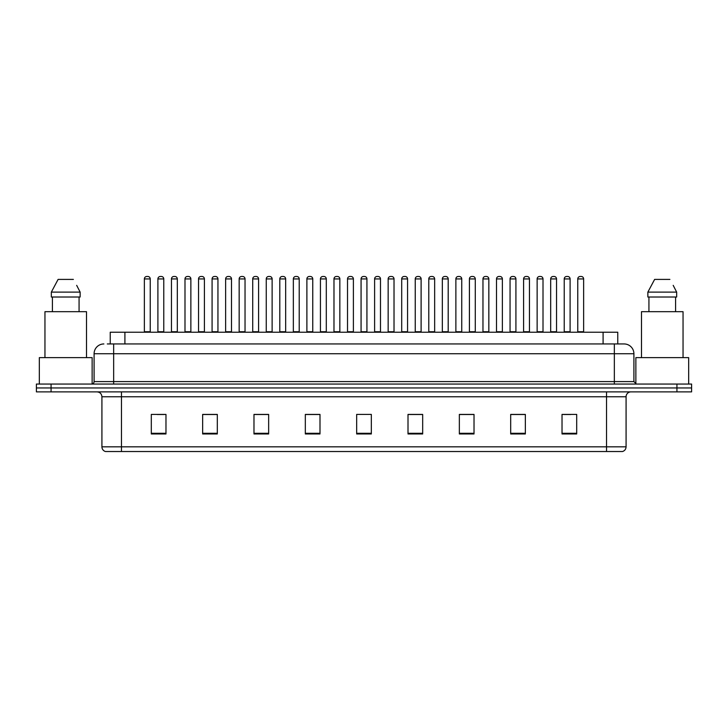 <?xml version="1.0" encoding="UTF-8"?>
<svg xmlns="http://www.w3.org/2000/svg" width="728" height="728" viewBox="0 0 728 728"><rect width="100%" height="100%" fill="white"/><g stroke="black" fill="none" stroke-linecap="round" stroke-linejoin="round"><path stroke-width="1.09" d="M110.237 343.953L110.237 332.214L617.763 332.214L617.763 343.953M626.08 446.828C625.944 449.176 624.77 450.741 622.558 451.524L606.524 451.524L606.524 446.828L626.08 446.828L626.08 396.76A4.887 4.887 0 0 1 630.967 391.873M606.524 451.524L105.442 451.524A4.887 4.887 0 0 1 101.92 446.828L101.92 396.76C101.629 393.793 100 392.164 97.033 391.873M691.6 391.873L691.6 387.96L36.4 387.96L36.4 391.873L51.069 391.873L51.069 387.96L36.4 387.96L36.4 384.047L51.069 384.047L51.069 387.96L691.6 387.96L691.6 391.873L51.069 391.873M576.694 433.97L576.694 414.414L562.025 414.414L562.025 433.97L576.694 433.97M525.352 433.97L525.352 414.414L510.683 414.414L510.683 433.97L525.352 433.97M474.019 433.97L474.019 414.414L459.35 414.414L459.35 433.97L474.019 433.97M422.677 433.97L422.677 414.414L408.008 414.414L408.008 433.97L422.677 433.97M165.975 433.97L165.975 414.414L151.306 414.414L151.306 433.97L165.975 433.97M217.317 433.97L217.317 414.414L202.648 414.414L202.648 433.97L217.317 433.97M268.65 433.97L268.65 414.414L253.981 414.414L253.981 433.97L268.65 433.97M319.992 433.97L319.992 414.414L305.323 414.414L305.323 433.97L319.992 433.97M371.335 433.97L371.335 414.414L356.665 414.414L356.665 433.97L371.335 433.97M468.686 414.514L462.471 414.514M522.859 414.514L516.653 414.514M563.49 414.514L570.825 414.514M319.701 414.514L313.495 414.514M306.16 414.514L319.992 414.514M265.529 414.514L259.314 414.514M211.347 414.514L205.141 414.514M157.175 414.514L164.51 414.514M408.008 414.514L421.84 414.514M414.505 414.514L408.299 414.514M360.333 414.414L367.667 414.414M268.65 414.514L253.981 414.514M217.317 414.514L202.648 414.514M474.019 414.514L459.35 414.514M525.352 414.514L510.683 414.514M107.526 343.953L624.124 343.953A9.783 9.783 0 0 1 633.906 353.735L633.906 381.599L636.345 384.047M107.298 343.953L113.659 343.953L113.659 353.735L94.094 353.735L94.094 381.599A2.448 2.448 0 0 1 91.655 384.047M103.877 343.953A9.783 9.783 0 0 0 94.094 353.735M691.6 384.047L691.6 387.96L691.6 384.047L51.069 384.047M633.906 353.735L614.341 353.735L614.341 343.953L624.124 343.953M150.232 278.924L144.362 278.924A2.448 2.448 0 0 1 146.81 276.476L147.784 276.476A2.448 2.448 0 0 1 150.232 278.924L150.232 331.731A0.491 0.491 0 0 0 150.714 332.214M144.362 278.924L144.362 331.731A0.491 0.491 0 0 1 143.871 332.214M157.903 278.924A2.448 2.448 0 0 1 160.351 276.476L161.325 276.476A2.448 2.448 0 0 1 163.773 278.924L157.903 278.924L157.903 331.731A0.491 0.491 0 0 1 157.421 332.214M163.773 278.924L163.773 331.731A0.491 0.491 0 0 0 164.264 332.214M146.81 276.476L147.784 276.476M177.314 278.924L171.453 278.924A2.448 2.448 0 0 1 173.892 276.476L174.875 276.476A2.448 2.448 0 0 1 177.314 278.924L177.314 331.731A0.491 0.491 0 0 0 177.805 332.214M171.453 278.924L171.453 331.731A0.491 0.491 0 0 1 170.962 332.214M204.404 278.924L198.535 278.924A2.448 2.448 0 0 1 200.983 276.476L201.956 276.476A2.448 2.448 0 0 1 204.404 278.924L204.404 331.731A0.491 0.491 0 0 0 204.896 332.214M198.535 278.924L198.535 331.731A0.491 0.491 0 0 1 198.052 332.214M225.625 278.924L225.625 331.731L231.495 331.731L231.495 278.924L225.625 278.924A2.448 2.448 0 0 1 228.073 276.476L229.047 276.476A2.448 2.448 0 0 1 231.495 278.924L231.495 331.731A0.491 0.491 0 0 0 231.986 332.214M225.625 331.731A0.491 0.491 0 0 1 225.134 332.214M252.225 332.214A0.491 0.491 0 0 0 252.716 331.731L252.716 278.924L252.716 331.731L258.586 331.731L258.586 278.924L252.716 278.924A2.448 2.448 0 0 1 255.155 276.476L256.138 276.476A2.448 2.448 0 0 1 258.586 278.924L258.586 331.731A0.491 0.491 0 0 0 259.068 332.214M184.994 278.924A2.448 2.448 0 0 1 187.442 276.476L188.416 276.476A2.448 2.448 0 0 1 190.863 278.924L184.994 278.924L184.994 331.731A0.491 0.491 0 0 1 184.502 332.214M190.863 278.924L190.863 331.731A0.491 0.491 0 0 0 191.346 332.214M212.085 278.924A2.448 2.448 0 0 1 214.523 276.476L215.506 276.476A2.448 2.448 0 0 1 217.945 278.924L212.085 278.924L212.085 331.731A0.491 0.491 0 0 1 211.593 332.214M217.945 278.924L217.945 331.731A0.491 0.491 0 0 0 218.436 332.214M239.166 278.924A2.448 2.448 0 0 1 241.614 276.476L242.597 276.476A2.448 2.448 0 0 1 245.036 278.924L239.166 278.924L239.166 331.731A0.491 0.491 0 0 1 238.684 332.214M245.036 278.924L245.036 331.731A0.491 0.491 0 0 0 245.527 332.214M92.138 384.002L92.138 357.639L39.33 357.639L39.33 384.047M86.514 357.639L86.514 311.684L44.954 311.684L44.954 357.639M77.05 286.086L80.144 292.119L51.333 292.119L58.104 279.406L51.333 292.119L51.333 297.015L80.144 297.015L80.144 292.119L80.144 297.015M80.144 292.119L76.668 285.349M52.407 297.015L52.407 311.684M79.07 311.684L79.07 297.015M73.373 279.406L58.104 279.406M688.67 384.047L688.67 357.639L635.863 357.639L635.863 384.002M683.046 357.639L683.046 311.684L641.486 311.684L641.486 357.639M673.573 286.086L676.667 292.119L647.856 292.119L654.627 279.406L647.856 292.119L647.856 297.015L676.667 297.015L676.667 292.119L676.667 297.015M676.667 292.119L673.191 285.349M648.93 297.015L648.93 311.684M675.593 311.684L675.593 297.015M669.896 279.406L654.627 279.406M285.667 278.924L279.798 278.924A2.448 2.448 0 0 1 282.246 276.476L283.228 276.476A2.448 2.448 0 0 1 285.667 278.924L285.667 331.731A0.491 0.491 0 0 0 286.159 332.214M279.798 278.924L279.798 331.731A0.491 0.491 0 0 1 279.315 332.214M306.397 332.214A0.491 0.491 0 0 0 306.888 331.731L306.888 278.924L306.888 331.731L312.758 331.731L312.758 278.924L306.888 278.924A2.448 2.448 0 0 1 309.336 276.476L310.31 276.476A2.448 2.448 0 0 1 312.758 278.924L312.758 331.731A0.491 0.491 0 0 0 313.249 332.214M339.849 278.924L333.979 278.924A2.448 2.448 0 0 1 336.427 276.476L337.401 276.476A2.448 2.448 0 0 1 339.849 278.924L339.849 331.731A0.491 0.491 0 0 0 340.331 332.214M333.979 278.924L333.979 331.731A0.491 0.491 0 0 1 333.488 332.214M266.257 278.924A2.448 2.448 0 0 1 268.705 276.476L269.679 276.476A2.448 2.448 0 0 1 272.126 278.924L266.257 278.924L266.257 331.731A0.491 0.491 0 0 1 265.766 332.214M272.126 278.924L272.126 331.731A0.491 0.491 0 0 0 272.618 332.214M293.348 278.924A2.448 2.448 0 0 1 295.786 276.476L296.769 276.476A2.448 2.448 0 0 1 299.217 278.924L293.348 278.924L293.348 331.731A0.491 0.491 0 0 1 292.856 332.214M299.217 278.924L299.217 331.731A0.491 0.491 0 0 0 299.699 332.214M320.438 278.924A2.448 2.448 0 0 1 322.877 276.476L323.86 276.476A2.448 2.448 0 0 1 326.299 278.924L320.438 278.924L320.438 331.731A0.491 0.491 0 0 1 319.947 332.214M326.299 278.924L326.299 331.731A0.491 0.491 0 0 0 326.79 332.214M366.93 278.924L361.07 278.924A2.448 2.448 0 0 1 363.509 276.476L364.491 276.476A2.448 2.448 0 0 1 366.93 278.924L366.93 331.731A0.491 0.491 0 0 0 367.422 332.214M361.07 278.924L361.07 331.731A0.491 0.491 0 0 1 360.578 332.214M388.151 278.924L388.151 331.731L394.021 331.731L394.021 278.924L388.151 278.924A2.448 2.448 0 0 1 390.599 276.476L391.573 276.476A2.448 2.448 0 0 1 394.021 278.924L394.021 331.731A0.491 0.491 0 0 0 394.512 332.214M388.151 331.731A0.491 0.491 0 0 1 387.669 332.214M421.112 278.924L415.242 278.924A2.448 2.448 0 0 1 417.69 276.476L418.664 276.476A2.448 2.448 0 0 1 421.112 278.924L421.112 331.731A0.491 0.491 0 0 0 421.603 332.214M415.242 278.924L415.242 331.731A0.491 0.491 0 0 1 414.751 332.214M442.333 278.924L442.333 331.731L448.202 331.731L448.202 278.924L442.333 278.924A2.448 2.448 0 0 1 444.772 276.476L445.754 276.476A2.448 2.448 0 0 1 448.202 278.924L448.202 331.731A0.491 0.491 0 0 0 448.685 332.214M442.333 331.731A0.491 0.491 0 0 1 441.841 332.214M469.414 278.924L469.414 331.731L475.284 331.731L475.284 278.924L469.414 278.924A2.448 2.448 0 0 1 471.862 276.476L472.845 276.476A2.448 2.448 0 0 1 475.284 278.924L475.284 331.731A0.491 0.491 0 0 0 475.775 332.214M469.414 331.731A0.491 0.491 0 0 1 468.932 332.214M347.52 278.924A2.448 2.448 0 0 1 349.968 276.476L350.942 276.476A2.448 2.448 0 0 1 353.389 278.924L347.52 278.924L347.52 331.731A0.491 0.491 0 0 1 347.038 332.214M353.389 278.924L353.389 331.731A0.491 0.491 0 0 0 353.881 332.214M374.611 278.924A2.448 2.448 0 0 1 377.059 276.476L378.032 276.476A2.448 2.448 0 0 1 380.48 278.924L374.611 278.924L374.611 331.731A0.491 0.491 0 0 1 374.119 332.214M380.48 278.924L380.48 331.731A0.491 0.491 0 0 0 380.962 332.214M401.701 278.924A2.448 2.448 0 0 1 404.14 276.476L405.123 276.476A2.448 2.448 0 0 1 407.562 278.924L401.701 278.924L401.701 331.731A0.491 0.491 0 0 1 401.21 332.214M407.562 278.924L407.562 331.731A0.491 0.491 0 0 0 408.053 332.214M428.783 278.924A2.448 2.448 0 0 1 431.231 276.476L432.214 276.476A2.448 2.448 0 0 1 434.652 278.924L428.783 278.924L428.783 331.731A0.491 0.491 0 0 1 428.301 332.214M434.652 278.924L434.652 331.731A0.491 0.491 0 0 0 435.144 332.214M455.874 278.924A2.448 2.448 0 0 1 458.322 276.476L459.295 276.476A2.448 2.448 0 0 1 461.743 278.924L455.874 278.924L455.874 331.731A0.491 0.491 0 0 1 455.382 332.214M461.743 278.924L461.743 331.731A0.491 0.491 0 0 0 462.235 332.214M502.375 278.924L496.505 278.924A2.448 2.448 0 0 1 498.953 276.476L499.927 276.476A2.448 2.448 0 0 1 502.375 278.924L502.375 331.731A0.491 0.491 0 0 0 502.866 332.214M496.505 278.924L496.505 331.731A0.491 0.491 0 0 1 496.014 332.214M529.465 278.924L523.596 278.924A2.448 2.448 0 0 1 526.044 276.476L527.017 276.476A2.448 2.448 0 0 1 529.465 278.924L529.465 331.731A0.491 0.491 0 0 0 529.948 332.214M523.596 278.924L523.596 331.731A0.491 0.491 0 0 1 523.104 332.214M556.547 278.924L550.687 278.924A2.448 2.448 0 0 1 553.125 276.476L554.108 276.476A2.448 2.448 0 0 1 556.547 278.924L556.547 331.731A0.491 0.491 0 0 0 557.038 332.214M550.687 278.924L550.687 331.731A0.491 0.491 0 0 1 550.195 332.214M583.638 278.924L577.768 278.924A2.448 2.448 0 0 1 580.216 276.476L581.19 276.476A2.448 2.448 0 0 1 583.638 278.924L583.638 331.731A0.491 0.491 0 0 0 584.129 332.214M577.768 278.924L577.768 331.731A0.491 0.491 0 0 1 577.286 332.214M482.964 278.924A2.448 2.448 0 0 1 485.403 276.476L486.386 276.476A2.448 2.448 0 0 1 488.834 278.924L482.964 278.924L482.964 331.731A0.491 0.491 0 0 1 482.473 332.214M488.834 278.924L488.834 331.731A0.491 0.491 0 0 0 489.316 332.214M510.055 278.924A2.448 2.448 0 0 1 512.494 276.476L513.477 276.476A2.448 2.448 0 0 1 515.915 278.924L510.055 278.924L510.055 331.731A0.491 0.491 0 0 1 509.564 332.214M515.915 278.924L515.915 331.731A0.491 0.491 0 0 0 516.407 332.214M537.137 278.924A2.448 2.448 0 0 1 539.585 276.476L540.558 276.476A2.448 2.448 0 0 1 543.006 278.924L537.137 278.924L537.137 331.731A0.491 0.491 0 0 1 536.654 332.214M543.006 278.924L543.006 331.731A0.491 0.491 0 0 0 543.498 332.214M564.227 278.924A2.448 2.448 0 0 1 566.675 276.476L567.649 276.476A2.448 2.448 0 0 1 570.097 278.924L564.227 278.924L564.227 331.731A0.491 0.491 0 0 1 563.736 332.214M570.097 278.924L570.097 331.731A0.491 0.491 0 0 0 570.579 332.214M173.892 276.476L174.875 276.476M200.983 276.476L201.956 276.476M228.073 276.476L229.047 276.476M255.155 276.476L256.138 276.476M282.246 276.476L283.228 276.476M309.336 276.476L310.31 276.476M336.427 276.476L337.401 276.476M363.509 276.476L364.491 276.476M390.599 276.476L391.573 276.476M417.69 276.476L418.664 276.476M444.772 276.476L445.754 276.476M471.862 276.476L472.845 276.476M498.953 276.476L499.927 276.476M526.044 276.476L527.017 276.476M553.125 276.476L554.108 276.476M580.216 276.476L581.19 276.476M124.907 343.953L124.907 332.214M603.093 343.953L603.093 332.214M606.524 391.873L606.524 396.76L101.92 396.76M626.08 396.76L606.524 396.76L606.524 446.828L121.476 446.828L121.476 451.524M101.92 446.828L121.476 446.828L121.476 391.873M676.931 391.873L676.931 384.047M371.335 433.287L356.665 433.287M319.992 433.287L305.323 433.287M268.65 433.287L253.981 433.287M217.317 433.287L202.648 433.287M165.975 433.287L151.306 433.287M422.677 433.287L408.008 433.287M474.019 433.287L459.35 433.287M525.352 433.287L510.683 433.287M576.694 433.287L562.025 433.287M113.659 384.047L113.659 381.599L633.906 381.599M94.094 381.599L113.659 381.599L113.659 353.735L614.341 353.735L614.341 384.047M144.362 331.731L150.232 331.731M157.903 331.731L163.773 331.731M171.453 331.731L177.314 331.731M198.535 331.731L204.404 331.731M184.994 331.731L190.863 331.731M212.085 331.731L217.945 331.731M239.166 331.731L245.036 331.731M279.798 331.731L285.667 331.731M333.979 331.731L339.849 331.731M266.257 331.731L272.126 331.731M293.348 331.731L299.217 331.731M320.438 331.731L326.299 331.731M361.07 331.731L366.93 331.731M415.242 331.731L421.112 331.731M347.52 331.731L353.389 331.731M374.611 331.731L380.48 331.731M401.701 331.731L407.562 331.731M428.783 331.731L434.652 331.731M455.874 331.731L461.743 331.731M496.505 331.731L502.375 331.731M523.596 331.731L529.465 331.731M550.687 331.731L556.547 331.731M577.768 331.731L583.638 331.731M482.964 331.731L488.834 331.731M510.055 331.731L515.915 331.731M537.137 331.731L543.006 331.731M564.227 331.731L570.097 331.731"/></g></svg>
